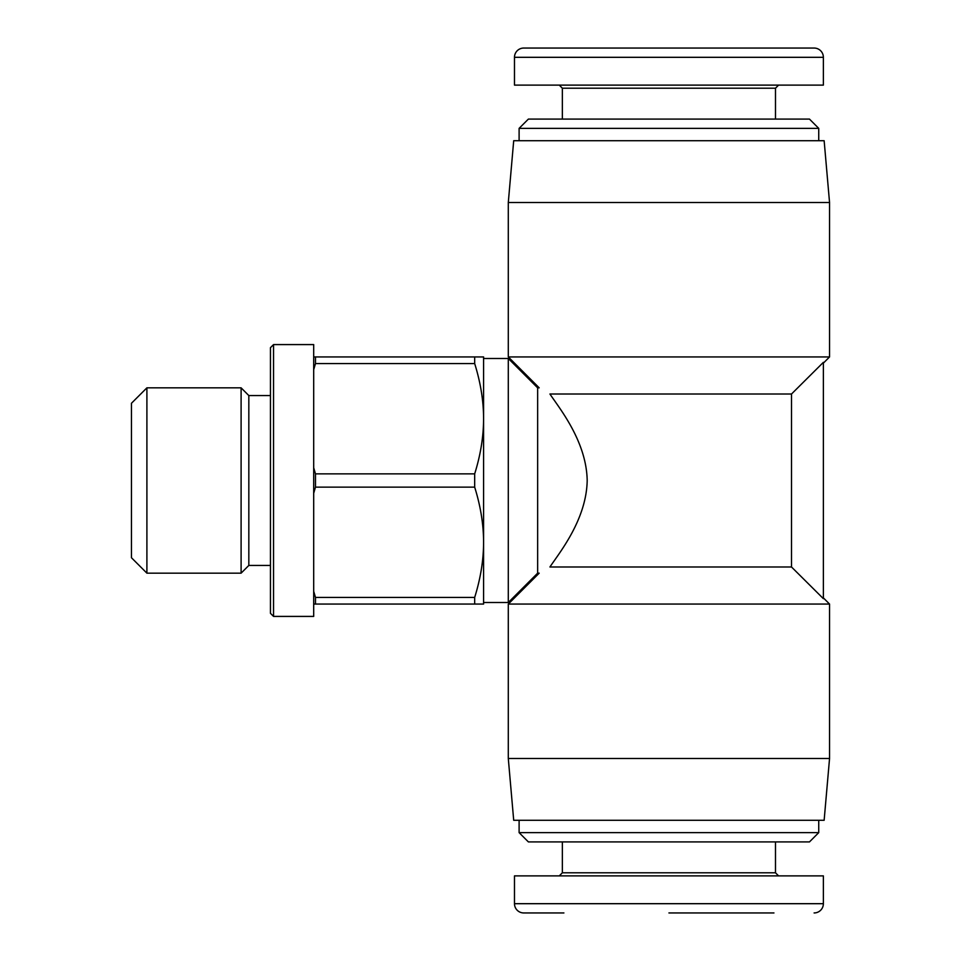 <?xml version="1.0" encoding="UTF-8"?>
<svg xmlns="http://www.w3.org/2000/svg" width="961" height="961" viewBox="0 0 961 961"><rect width="100%" height="100%" fill="white"/><g stroke="black" fill="none" stroke-linecap="round" stroke-linejoin="round"><path stroke-width="1.44" d="M508.297 202.495L829.547 202.495L824.142 140.714L513.703 140.714L508.297 202.495L508.297 356.939L829.547 356.939L823.373 363.126M791.516 394.01L549.932 394.01C559.182 408.005 586.462 441.087 587.195 480.5C586.462 519.913 559.182 552.995 549.932 566.99C535.77 575.122 535.77 575.122 549.932 566.99L791.516 566.99L791.516 394.01L823.373 362.345L823.373 598.655L791.516 566.99M483.587 358.489L508.297 358.489L537.643 387.836L537.643 573.164L508.297 602.511L483.587 602.511M829.547 758.505L508.297 758.505L513.703 820.286L824.142 820.286L829.547 758.505L829.547 604.061L508.297 604.061L508.297 758.505M146.901 573.164L146.901 387.836L131.453 403.272L131.453 557.728L146.901 573.164L241.103 573.164L241.103 387.836L248.827 395.56L248.827 565.44L270.449 565.44M313.694 480.5L313.694 344.591L273.537 344.591L273.537 616.409L313.694 616.409L313.694 480.5M273.537 344.591L270.449 347.678L270.449 613.322L273.537 616.409M818.736 128.366L809.474 119.092L528.382 119.092L519.108 128.366L818.736 128.366L818.736 140.714M563.903 912.95L523.745 912.95A9.262 9.262 0 0 1 514.483 903.688L514.483 875.879L514.483 903.688L823.373 903.688A9.262 9.262 0 0 1 814.099 912.95M519.108 832.634L528.382 841.908L809.474 841.908L818.736 832.634L519.108 832.634L519.108 820.286M823.373 903.688L823.373 875.879L514.483 875.879M773.953 912.95L668.928 912.95M814.099 48.05L523.745 48.05L814.099 48.05A9.262 9.262 0 0 1 823.373 57.312L823.373 85.121L823.373 57.312A9.262 9.262 0 0 0 814.099 48.05A9.262 9.262 0 0 1 823.373 57.312L514.483 57.312A9.262 9.262 0 0 1 523.745 48.05M514.483 57.312L514.483 85.121L823.373 85.121M474.674 473.869C480.572 454.949 483.539 436.606 483.587 418.864L483.587 542.136C483.539 524.394 480.572 506.051 474.674 487.131L315.484 487.131L315.484 473.869L474.674 473.869L474.674 487.131M474.674 597.43L474.674 604.061L315.484 604.061L315.484 597.43L474.674 597.43C480.572 578.498 483.539 560.167 483.587 542.424L483.587 542.136M483.587 542.424L483.587 604.061L474.674 604.061M474.674 356.939L483.587 356.939L483.587 418.576C483.539 400.833 480.572 382.502 474.674 363.57L315.484 363.57L315.484 356.939L474.674 356.939L474.674 363.57M313.694 591.315L315.484 597.43M315.484 604.061L313.694 604.061M313.694 467.755L315.484 473.869M315.484 487.131L313.694 493.245M313.694 356.939L315.484 356.939M315.484 363.57L313.694 369.685M508.297 358.489L508.297 602.511M549.932 394.01C535.77 385.878 535.77 385.878 549.932 394.01M559.266 85.121L562.353 88.208L775.491 88.208L775.491 119.092M778.578 875.879L775.491 872.792L562.353 872.792L562.353 841.908M508.297 604.061L539.193 573.164L537.643 573.164M829.547 202.495L829.547 356.939M823.373 597.874L829.547 604.061M248.827 395.56L270.449 395.56M146.901 387.836L241.103 387.836M818.736 832.634L818.736 820.286M562.353 872.792L559.266 875.879M775.491 872.792L775.491 841.908M519.108 128.366L519.108 140.714M775.491 88.208L778.578 85.121M562.353 88.208L562.353 119.092M248.827 565.44L241.103 573.164M508.297 356.939L539.193 387.836L537.643 387.836"/></g></svg>
